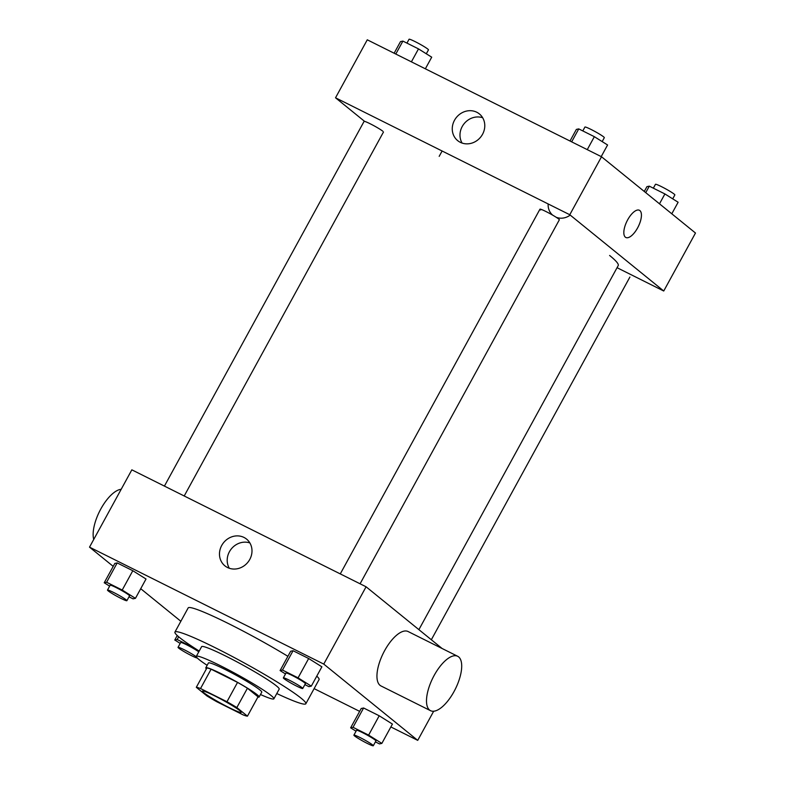 <?xml version="1.0" encoding="UTF-8"?>
<svg xmlns="http://www.w3.org/2000/svg" width="785" height="785" viewBox="0 0 785 785"><rect width="100%" height="100%" fill="white"/><g stroke="black" fill="none" stroke-linecap="round" stroke-linejoin="round"><path stroke-width="1.18" d="M239.896 710.729A22.108 1.845 28.7 0 1 241.27 712.348A22.108 1.845 28.7 0 1 220.997 703.35A22.108 1.845 28.7 0 1 202.481 691.114A22.108 1.845 28.7 0 1 218.632 697.904A22.108 1.845 28.7 0 1 239.896 710.729M226.963 701.731L200.528 688.533A29.693 2.473 28.7 0 0 196.309 687.307L206.906 695.912A29.693 2.473 28.7 0 0 216.788 701.731L243.222 714.929A29.693 2.473 28.7 0 0 247.452 716.155L236.844 707.55A29.693 2.473 28.7 0 0 226.963 701.731L237.541 682.401L211.106 669.203L200.528 688.533M247.452 716.155L258.029 696.825L247.432 688.219L236.844 707.55M196.309 687.307L206.887 667.986A29.693 2.473 28.7 0 1 211.106 669.203M237.541 682.401A29.693 2.473 28.7 0 1 247.432 688.219M257.892 697.08A30.399 2.532 -151.3 0 0 259.128 697.001A30.399 2.532 -151.3 0 0 233.675 680.183A30.399 2.532 -151.3 0 0 205.788 667.809A30.399 2.532 -151.3 0 0 206.396 668.889M205.788 667.809L208.437 662.972A30.399 2.532 28.7 0 1 230.643 672.313A30.399 2.532 28.7 0 1 259.884 689.946A30.399 2.532 28.7 0 1 261.768 692.174L259.128 697.001M260.492 694.519A44.225 3.68 -151.3 0 0 273.896 698.807A44.225 3.68 -151.3 0 0 236.874 674.344A44.225 3.68 -151.3 0 0 196.319 656.338A44.225 3.68 -151.3 0 0 207.152 665.317M273.896 698.807L279.185 689.142A44.225 3.68 -151.3 0 0 242.163 664.679A44.225 3.68 -151.3 0 0 201.608 646.673L196.319 656.338M276.781 693.538A74.624 6.211 -151.3 0 0 305.846 703.743A74.624 6.211 -151.3 0 0 243.379 662.462A74.624 6.211 -151.3 0 0 174.937 632.072A74.624 6.211 -151.3 0 0 199.204 651.059M174.937 632.072L188.164 607.914A74.624 6.211 28.7 0 1 287.889 656.319M316.777 676.14A74.624 6.211 28.7 0 1 319.073 679.584L305.846 703.743M129.005 596.816L133.057 598.847L135.442 598.337L146.02 579.016L132.802 570.715L117.191 562.923L114.816 563.434L104.228 582.755L109.635 586.15M390.861 726.949L417.728 740.363L323.763 664.09L89.519 547.145L113.207 566.368M140.721 588.701L180.854 621.278M314.128 688.631L359.648 711.367M375.416 741.884L379.469 743.905L381.853 743.405L392.431 724.074L379.204 715.773L363.602 707.991L361.218 708.492L350.64 727.823L356.047 731.208M304.865 684.618L308.917 686.649L311.302 686.139L321.879 666.818L308.662 658.517L293.06 650.726L290.676 651.236L280.098 670.557L285.504 673.952M433.673 711.23L417.728 740.363M442.151 648.528L366.085 586.788L131.841 469.832L89.519 547.145M366.085 586.788L323.763 664.09M249.758 559.469A17.211 15.612 129.1 0 1 224.893 565.828A17.211 15.612 129.1 0 1 223.617 542.631A17.211 15.612 129.1 0 1 246.578 539.109A17.211 15.612 129.1 0 1 249.758 559.469M430.523 710.68L380.97 685.943A30.399 12.55 -63.5 0 1 383.325 653.14A30.399 12.55 -63.5 0 1 408.131 631.542L457.684 656.28A30.399 12.55 -63.5 0 1 458.656 656.908A30.399 12.55 -63.5 0 1 454.692 690.319A30.399 12.55 -63.5 0 1 430.523 710.68A30.399 12.55 -63.5 0 1 432.878 677.877A30.399 12.55 -63.5 0 1 457.684 656.28M121.184 489.31A30.399 12.55 116.5 0 0 100.814 508.984A30.399 12.55 116.5 0 0 93.729 539.442M229.318 568.271A17.211 15.612 129.1 0 1 231.339 548.892A17.211 15.612 129.1 0 1 249.875 542.935M609.611 255.459A138.189 11.5 28.7 0 1 618.207 265.595L418.896 629.648M360.079 583.785L559.342 219.81A11.059 0.922 -151.3 0 0 548.028 212.588A11.059 0.922 -151.3 0 0 540.639 210.007M164.418 486.101L364.083 121.39A11.059 0.922 28.7 0 1 372.159 124.786A11.059 0.922 28.7 0 1 382.795 131.193M617.049 267.695L663.737 291.009L569.773 214.737L335.529 97.791L364.583 121.371M442.122 151.005L439.188 156.352M335.529 97.791L367.272 39.809L601.516 156.755L695.481 233.027L663.737 291.009M548.156 203.943A15.2 13.787 -50.9 0 0 552.679 215.149A15.2 13.787 -50.9 0 1 548.156 203.943M556.143 217.249A15.2 13.787 -50.9 0 0 570.214 215.09A15.2 13.787 -50.9 0 1 556.133 217.239M601.516 156.755L569.773 214.737M482.549 134.274A17.211 15.612 129.1 0 1 457.675 140.633A17.211 15.612 129.1 0 1 456.399 117.436A17.211 15.612 129.1 0 1 479.37 113.913A17.211 15.612 129.1 0 1 482.549 134.274M639.422 210.282A15.2 6.27 -63.5 0 1 639.903 210.596A15.2 6.27 -63.5 0 1 637.93 227.307A15.2 6.27 -63.5 0 1 625.841 237.482A15.2 6.27 -63.5 0 1 627.019 221.076A15.2 6.27 -63.5 0 1 639.422 210.282A15.2 6.27 -63.5 0 1 639.903 210.596A15.2 6.27 -63.5 0 1 637.92 227.297A15.2 6.27 -63.5 0 1 625.841 237.482M462.1 143.076A17.211 15.612 129.1 0 1 464.121 123.696A17.211 15.612 129.1 0 1 482.667 117.74M601.212 156.607L607.58 144.98L594.353 136.688L578.751 128.897L576.367 129.397L570.008 141.025M594.353 136.688L587.259 149.641M578.751 128.897L571.657 141.85M582.804 130.918L584.923 127.052A11.059 0.922 28.7 0 1 592.999 130.447A11.059 0.922 28.7 0 1 603.626 136.855A11.059 0.922 28.7 0 1 604.313 137.669L602.173 141.594M425.352 68.805L431.711 57.177L418.493 48.886L402.891 41.095L400.507 41.595L394.139 53.223M418.493 48.886L411.399 61.838M402.891 41.095L395.797 54.047M406.944 43.116L409.054 39.25A11.059 0.922 28.7 0 1 417.129 42.645A11.059 0.922 28.7 0 1 427.766 49.053A11.059 0.922 28.7 0 1 428.453 49.867L426.304 53.792M671.793 213.805L678.122 202.245L664.905 193.944L649.293 186.153L646.918 186.663L644.279 191.471M664.905 193.944L659.498 203.815M649.293 186.153L645.741 192.649M653.346 188.184L655.465 184.308A11.059 0.922 28.7 0 1 663.541 187.703A11.059 0.922 28.7 0 1 674.178 194.121A11.059 0.922 28.7 0 1 674.864 194.925L672.716 198.85M483.354 97.762A11.059 0.922 28.7 0 1 488.299 100.235M311.302 686.139L298.074 677.847L282.472 670.056L280.098 670.557M283.356 677.877L286.005 673.039A11.059 0.922 28.7 0 1 294.071 676.434A11.059 0.922 28.7 0 1 304.708 682.852A11.059 0.922 28.7 0 1 305.394 683.657L302.745 688.494A11.059 0.922 28.7 0 1 292.609 683.99A11.059 0.922 28.7 0 1 283.356 677.877A11.059 0.922 28.7 0 1 291.431 681.272A11.059 0.922 28.7 0 1 302.058 687.68A11.059 0.922 28.7 0 1 302.745 688.494M321.879 666.818L308.662 658.517L298.074 677.847M308.662 658.517L293.06 650.726L282.472 670.056M293.06 650.726L290.676 651.236M135.442 598.337L122.215 590.045L106.613 582.254L104.228 582.755M107.496 590.075L110.135 585.237A11.059 0.922 28.7 0 1 118.211 588.632A11.059 0.922 28.7 0 1 128.848 595.05A11.059 0.922 28.7 0 1 129.535 595.854L126.885 600.692A11.059 0.922 28.7 0 1 116.749 596.188A11.059 0.922 28.7 0 1 107.496 590.075A11.059 0.922 28.7 0 1 115.572 593.47A11.059 0.922 28.7 0 1 126.199 599.877A11.059 0.922 28.7 0 1 126.885 600.692M146.02 579.016L132.802 570.715L122.215 590.045M132.802 570.715L117.191 562.923L106.613 582.254M117.191 562.923L114.816 563.434M381.853 743.405L368.626 735.103L353.024 727.312L350.64 727.823M353.898 735.133L356.547 730.295A11.059 0.922 28.7 0 1 364.623 733.7A11.059 0.922 28.7 0 1 375.25 740.108A11.059 0.922 28.7 0 1 375.946 740.922L373.297 745.75A11.059 0.922 28.7 0 1 363.161 741.246A11.059 0.922 28.7 0 1 353.898 735.133A11.059 0.922 28.7 0 1 361.973 738.528A11.059 0.922 28.7 0 1 372.61 744.936A11.059 0.922 28.7 0 1 373.297 745.75M392.431 724.074L379.204 715.773L368.626 735.103M379.204 715.773L363.602 707.991L353.024 727.312M363.602 707.991L361.218 708.492M199.086 651.275L192.767 647.301L177.155 639.51L174.78 640.02L180.187 643.406M197.29 658.007A11.059 0.922 28.7 0 1 186.653 653.091A11.059 0.922 28.7 0 1 178.038 647.331L180.687 642.503A11.059 0.922 28.7 0 1 188.076 645.535A11.059 0.922 28.7 0 1 198.782 651.835M177.233 635.526L174.78 640.02M178.656 636.782L177.155 639.51M178.038 647.331A11.059 0.922 28.7 0 1 185.662 650.49A11.059 0.922 28.7 0 1 196.368 656.839M340.278 573.904L539.952 209.193M629.894 277.066L431.338 639.746M383.482 132.008L184.21 495.983"/></g></svg>
